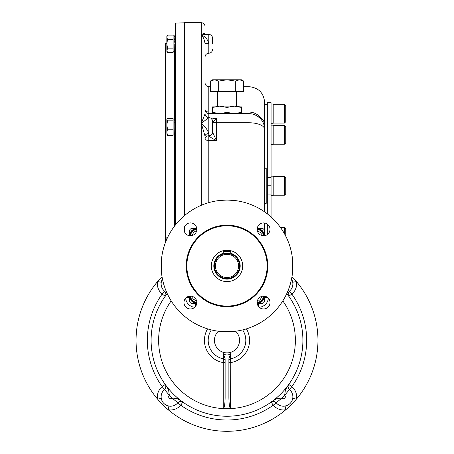 <?xml version="1.0" encoding="UTF-8"?>
<svg xmlns="http://www.w3.org/2000/svg" width="454" height="454" viewBox="0 0 454 454"><rect width="100%" height="100%" fill="white"/><g stroke="black" fill="none" stroke-linecap="round" stroke-linejoin="round"><path stroke-width="0.68" d="M175.25 32.109L175.25 26.775M175.25 225.19L175.25 23.443L175.55 23.126L175.55 224.809M165.211 73.911L165.211 74.649M165.211 124.004L165.211 90.857M165.211 72.487L165.211 243.117M190.056 235.757A5.959 5.959 0 0 1 196.826 228.986M263.944 296.104A5.959 5.959 0 0 1 257.174 302.875M196.826 302.875A5.959 5.959 0 0 1 190.056 296.104M257.174 228.986A5.959 5.959 0 0 1 263.944 235.757M174.359 37.183L174.359 35.997L174.359 37.183L174.092 36.246M174.013 37.234L174.319 39.385M174.359 35.997L174.001 35.98L174.143 40.758M174.222 40.758L174.183 41.189M174.092 37.137L174.359 39.385M174.359 42.256L174.109 39.572M174.359 51.62L174.222 43.805M174.222 49.441L174.183 49.758M174.222 46.858L174.183 47.278M174.257 50.434L174.013 51.603M174.154 49.537L174.194 49.214M174.171 47.159L174.211 46.734M174.143 35.843L173.116 35.843L173.116 51.773L174.143 51.773M174.143 46.858L174.183 46.427M174.143 49.441L174.183 49.106M174.143 43.805L174.274 50.383M174.211 133.136L174.041 131.337M174.359 119.169L174.359 120.355L174.359 119.169L174.092 119.419M174.092 120.31L174.319 122.557M174.359 134.793L174.086 120.355M174.222 130.031L174.183 130.451M174.222 126.984L174.183 127.443L174.222 126.984M174.222 123.931L174.183 124.362M174.171 130.332L174.211 129.906M174.194 124.487L174.234 124.055M166.845 119.453L167.515 118.585L173.116 118.585L173.116 134.946L174.143 134.946M174.143 123.931L174.183 123.511M174.143 126.984L174.183 126.518M174.143 130.031L174.183 129.6M174.274 119.152L174.171 132.386M174.143 132.613L174.013 134.776M174.001 134.81L174.274 133.652M215.395 265.93A11.605 11.605 0 0 1 232.8 255.88A11.605 11.605 0 0 1 232.8 275.981A11.605 11.605 0 0 1 215.395 265.93M214.453 265.93A12.547 12.547 0 0 1 233.271 255.069A12.547 12.547 0 0 1 233.271 276.798A12.547 12.547 0 0 1 214.453 265.93M223.589 253.86L223.237 253.962L223.237 251.567L230.763 251.567L230.763 253.962L226.881 253.389M226.637 253.394L225.978 253.428M225.258 253.508L223.612 253.854M211.32 265.93A15.68 15.68 0 0 1 234.843 252.35A15.68 15.68 0 0 1 234.843 279.511A15.68 15.68 0 0 1 211.32 265.93M257.248 303.567L261.498 303.567A3.138 3.138 0 0 0 264.637 300.435L264.637 296.184M196.752 228.294L192.502 228.294A3.138 3.138 0 0 0 189.363 231.432L189.363 235.683M264.637 235.683L264.637 231.432A3.138 3.138 0 0 0 261.498 228.294L257.248 228.294M189.363 296.184L189.363 300.435A3.138 3.138 0 0 0 192.502 303.567L196.752 303.567M190.408 222.908A6.43 6.43 0 0 0 184.84 232.556A6.43 6.43 0 0 0 195.975 232.556A6.43 6.43 0 0 0 190.408 222.908M270.022 229.338A6.43 6.43 0 0 0 263.592 222.908A6.43 6.43 0 0 0 257.163 229.338A6.43 6.43 0 0 0 263.592 235.768A6.43 6.43 0 0 0 270.022 229.338M263.592 308.953A6.43 6.43 0 0 0 270.022 302.529A6.43 6.43 0 0 0 263.592 296.099A6.43 6.43 0 0 0 257.163 302.529A6.43 6.43 0 0 0 263.592 308.953M183.978 302.529A6.43 6.43 0 0 0 190.408 308.953A6.43 6.43 0 0 0 196.837 302.529A6.43 6.43 0 0 0 190.408 296.099A6.43 6.43 0 0 0 183.978 302.529M186.225 265.93A40.775 40.775 0 0 1 247.385 230.621A40.775 40.775 0 0 1 247.385 301.246A40.775 40.775 0 0 1 186.225 265.93M233.901 200.43L227 200.066A65.864 65.864 0 0 0 169.961 298.863A65.864 65.864 0 0 0 284.039 298.863A65.864 65.864 0 0 0 227 200.066L220.099 200.43M220.099 331.437L233.901 331.437M161.499 259.03L161.499 272.831M292.501 272.831L292.501 259.03M261.459 296.462L261.759 296.984L259.949 300.117L257.634 300.117M257.163 302.557A5.647 5.647 0 0 0 263.626 296.099M257.191 301.927A5.017 5.017 0 0 0 262.991 296.121M196.469 300.389L195.952 300.69L192.814 298.88L192.814 296.564M190.374 296.099A5.647 5.647 0 0 0 196.837 302.557M191.009 296.121A5.017 5.017 0 0 0 196.809 301.927M257.531 231.472L258.048 231.177L261.186 232.987L261.186 235.303M263.626 235.768A5.647 5.647 0 0 0 257.163 229.31M262.991 235.739A5.017 5.017 0 0 0 257.191 229.94M192.541 235.405L192.241 234.883L194.051 231.744L196.366 231.744M196.837 229.31A5.647 5.647 0 0 0 190.374 235.768M196.809 229.94A5.017 5.017 0 0 0 191.009 235.739M225.116 362.593L223.237 362.593L223.578 358.836L223.34 353.694L225.116 358.711L225.116 397.551C225.036 403.623 224.497 407.312 223.493 408.611L223.493 408.611M246.426 328.866A22.564 22.564 0 0 1 230.763 362.593L230.507 408.611C229.503 407.312 228.964 403.623 228.884 397.551L228.884 358.705L230.66 353.694L230.422 358.836L230.763 362.593L228.884 362.593M282.831 300.877A68.372 68.372 0 0 1 230.763 408.611L223.237 408.725M230.66 353.694C228.226 355.408 225.78 355.408 223.34 353.694M286.78 293.579A75.903 75.903 0 0 1 278.45 396.143A75.903 75.903 0 0 1 175.55 396.143A75.903 75.903 0 0 1 167.22 293.579M286.86 293.409L288.772 296.241C287.547 295.452 287.768 293.755 289.436 291.15L288.364 289.856L289.442 291.15A9.409 9.409 0 0 0 291.542 279.074L291.797 279.533M165.767 385.548L165.841 387.444L164.564 389.538L169.359 395.338L168.548 389.668L165.228 384.447C166.453 385.236 166.232 386.933 164.564 389.538A3.763 3.763 0 0 1 164.558 389.538L169.348 395.349A11.293 11.293 0 0 0 169.359 395.338A79.666 79.666 0 0 0 172.009 397.982L177.673 398.799L182.894 402.113C182.105 400.893 180.408 401.115 177.809 402.783L171.998 397.999A11.293 11.293 0 0 1 172.009 397.982A1.884 1.884 0 0 1 169.211 398.13A1.884 1.884 0 0 1 169.348 395.349M288.233 295.14L288.159 293.244L289.436 291.15A3.763 3.763 0 0 1 289.442 291.15A9.409 9.409 0 0 0 292.716 282.24L296.422 281.582A13.172 13.172 0 0 1 291.837 294.05A79.666 79.666 0 0 1 291.837 386.638L289.442 389.538A9.409 9.409 0 0 1 290.112 403.453A9.409 9.409 0 0 1 276.197 402.783A9.409 9.409 0 0 0 285.106 406.063L285.765 409.769A13.172 13.172 0 0 1 273.291 405.178A79.666 79.666 0 0 1 180.709 405.178L177.803 402.783A3.763 3.763 0 0 1 177.809 402.783A9.409 9.409 0 0 1 163.888 403.453A9.409 9.409 0 0 1 164.558 389.538A9.409 9.409 0 0 0 161.284 398.447L157.578 399.106A90.959 90.959 0 0 1 162.021 276.696A90.959 90.959 0 0 0 157.578 281.582L161.284 282.24L162.203 279.533M182.412 401.824C180.709 401.035 179.171 401.353 177.809 402.783L172.009 397.982M296.422 281.582A90.959 90.959 0 0 0 291.979 276.696A90.959 90.959 0 0 1 285.765 409.769A90.959 90.959 0 0 1 157.578 399.106A13.172 13.172 0 0 1 162.163 386.638A79.666 79.666 0 0 1 162.163 294.05L164.564 291.15A3.763 3.763 0 0 0 164.558 291.15A9.409 9.409 0 0 1 162.458 279.074M165.517 295.758C166.312 294.05 165.988 292.518 164.564 291.15C166.232 293.755 166.453 295.452 165.228 296.241L162.163 294.05A13.172 13.172 0 0 1 157.578 281.582M167.14 293.409L165.228 296.241M273.439 401.421A3.763 3.763 0 0 0 271.106 402.113L273.291 405.178L276.197 402.783A3.763 3.763 0 0 1 276.197 402.783L281.991 397.982L276.327 398.799L271.106 402.113C271.895 400.893 273.592 401.115 276.191 402.783L282.002 397.999A11.293 11.293 0 0 1 282.002 397.999A1.884 1.884 0 0 0 284.789 398.13A1.884 1.884 0 0 0 284.652 395.349A11.293 11.293 0 0 1 284.641 395.338L285.452 389.674L288.772 384.447C287.547 385.236 287.768 386.933 289.436 389.538L284.641 395.338A79.666 79.666 0 0 1 281.991 397.982M291.797 401.154L292.716 398.447A9.409 9.409 0 0 0 289.442 389.538L284.652 395.349M165.404 292.132A3.763 3.763 0 0 1 165.579 292.472M165.733 292.853A3.763 3.763 0 0 1 165.829 293.188M165.926 293.908A3.763 3.763 0 0 1 165.892 294.561M165.687 295.384A3.763 3.763 0 0 1 165.534 295.73M165.404 388.556A3.763 3.763 0 0 0 165.579 388.215M165.733 387.835A3.763 3.763 0 0 0 165.829 387.506M165.926 386.785A3.763 3.763 0 0 0 165.228 384.447L162.163 386.638L164.558 389.538M161.284 398.447L161.942 400.615M167.452 405.683L168.894 406.063L168.235 409.769A90.959 90.959 0 0 1 157.578 399.106M178.791 401.943A3.763 3.763 0 0 1 179.126 401.762M179.512 401.614A3.763 3.763 0 0 1 179.841 401.518M180.561 401.415A3.763 3.763 0 0 1 181.214 401.45M182.037 401.659A3.763 3.763 0 0 1 182.383 401.807M275.209 401.943A3.763 3.763 0 0 0 274.874 401.762M274.494 401.614A3.763 3.763 0 0 0 274.159 401.518M285.106 406.063L287.269 405.399M288.772 384.447L291.837 386.638A13.172 13.172 0 0 1 296.422 399.106L292.716 398.447M288.596 388.556A3.763 3.763 0 0 1 288.421 388.215M288.267 387.835A3.763 3.763 0 0 1 288.171 387.5M288.074 386.78A3.763 3.763 0 0 1 288.103 386.133M288.313 385.304A3.763 3.763 0 0 1 288.466 384.958M288.596 292.132A3.763 3.763 0 0 0 288.421 292.472M288.267 292.853A3.763 3.763 0 0 0 288.171 293.182M288.074 293.903A3.763 3.763 0 0 0 288.772 296.241L291.837 294.05L289.442 291.15M292.716 282.24L292.058 280.073M289.442 389.538A3.763 3.763 0 0 1 289.436 389.538C288.006 388.159 287.688 386.626 288.483 384.93M296.422 399.106A90.959 90.959 0 0 1 285.765 409.769M212.574 112.365C212.574 114.062 212.574 114.062 212.574 112.365L219.787 113.659L234.213 113.659L241.426 112.365C241.426 114.062 241.426 114.062 241.426 112.365L241.426 107.416L234.213 106.128L227 107.416L219.787 106.128L212.574 107.416C212.574 105.725 212.574 105.725 212.574 107.416L212.637 112.388M212.574 113.659L219.787 113.659L227 112.365L234.213 113.659L241.426 113.659M212.574 106.128L241.426 106.128M241.426 107.416C241.426 105.725 241.426 105.725 241.426 107.416L241.426 107.416M237.527 106.418L240.07 106.996M216.473 113.369L213.93 112.785M240.115 112.774L239.65 112.898M227 112.365L227 107.416M284.488 104.244L284.488 123.068L285.748 121.808L285.748 105.504L284.488 104.244L273.2 104.244M285.748 142.942L284.488 144.196L285.748 142.942L285.748 126.632L284.488 125.378L273.2 125.378M273.2 144.196L284.488 144.196L284.488 125.378L285.748 126.632M284.488 176.385L284.488 195.203L285.748 193.949L285.748 177.639L284.488 176.385L273.2 176.385M285.748 236.148L285.748 228.646L284.488 227.392L280.413 227.392M284.488 233.793L284.488 227.392M271.066 125.156L273.2 125.156L273.2 144.412L271.066 144.412M271.066 104.028L273.2 104.028L273.2 123.284L271.066 123.284M271.066 176.163L273.2 176.163L273.2 195.424L271.066 195.424M167.793 237.079L167.112 238.52L167.515 237.079L166.845 237.079L166.845 239.11M166.845 50.326L167.515 52.499L166.845 51.336L167.515 48.152L166.845 43.805L166.845 37.29L167.515 39.464L166.845 43.805L166.845 50.32M166.868 49.951L166.93 49.56M166.976 49.39L167.237 48.686M166.845 37.29L166.845 36.28L167.515 35.117L166.845 37.29M166.868 36.91L166.93 36.536M166.976 36.354L167.276 35.565M167.515 35.117L173.116 35.117L173.116 39.464L167.515 39.464M167.515 48.152L173.116 48.152L173.116 52.499L167.515 52.499M166.998 119.186L166.845 119.708L167.515 120.838L166.845 125.032L166.845 121.655M167.515 135.377L166.845 132.301L166.845 125.032L167.515 129.231L166.845 132.301L166.998 134.776L167.515 135.377L173.116 135.377M166.845 119.708L166.845 125.032M167.515 120.838L173.116 120.838M167.515 129.231L173.116 129.231M212.852 80L212.404 80.131M218.669 81.073L227 79.785L239.496 79.785L235.331 81.073L227 79.785L212.574 79.785L210.338 81.073L210.338 91.702L218.669 91.702L218.669 81.073L214.504 79.785L210.338 81.073M243.662 81.073L241.426 79.785L239.496 79.785L243.662 81.073L243.662 91.702L218.669 91.702M217.591 106.128L217.591 91.702M235.331 81.073L235.331 91.702M267.304 177.542L267.304 102.678L271.066 102.678L271.066 177.542L267.304 177.542L267.304 213.84M267.304 234.593L267.304 224.089M271.066 216.978L271.066 194.045L267.304 194.045M271.066 194.045L271.066 185.794L267.304 185.794M271.066 185.794L271.066 177.542M264.637 104.244L267.304 104.244M264.637 103.461L264.637 168.23L266.203 168.23A1.566 1.566 0 0 1 264.637 166.663A1.566 1.566 0 0 0 266.203 168.23L266.203 203.358L264.637 203.358M205.197 34.436L205.043 34.391C204.385 32.966 203.131 33.21 201.281 35.117L204.896 34.396L201.281 35.117L201.281 22.7L184.347 22.7L184.347 215.746M184.347 227.193L184.347 231.483M243.662 86.686L248.957 86.686C258.479 87.611 263.706 92.837 264.637 102.366L264.637 125.071A15.68 11.412 180 0 0 259.932 116.916L259.932 118.136L257.651 116.286M264.637 211.882L264.637 125.071M264.637 222.993L264.637 234.57M212.574 121.479A3.763 3.292 167.4 0 1 212.591 121.854L212.574 132.182A3.763 3.501 -6.6 0 1 208.817 135.74L208.806 140.382A3.763 1.135 180 0 1 205.043 139.247A3.763 3.501 180 0 1 208.806 135.74L208.806 135.74C210.542 137.431 213.051 138.975 216.337 140.382L216.337 122.756L248.957 122.756A15.68 6.577 180 0 1 264.637 129.339A15.68 15.68 0 0 0 248.957 113.659L208.806 113.659A3.763 3.763 0 0 1 205.043 109.891L205.043 113.806A3.763 3.763 180 0 0 208.806 117.575L201.281 123.38C205.055 126.433 207.563 129.827 208.806 133.555A3.763 2.628 180 0 0 205.043 136.183L201.281 123.38L201.281 205.299M201.281 22.7C203.568 22.921 204.822 24.175 205.043 26.463L205.043 34.283M212.438 120.333A3.763 3.206 93.8 0 1 213.198 122.052L216.337 118.102L211.365 119.101M210.735 118.102L216.337 118.102L216.337 122.756A3.763 1.578 0 0 1 213.198 122.052L212.591 121.854M205.043 82.917C205.27 85.204 206.525 86.459 208.806 86.686L208.806 135.536A3.763 3.422 0 0 0 212.574 132.114L212.574 121.689M212.574 132.182L216.337 140.382L208.806 140.382L208.806 202.632M212.574 43.805L212.574 38.164C212.347 35.877 211.093 34.623 208.806 34.396C211.093 34.623 212.347 35.877 212.574 38.164M212.574 121.337C212.347 119.05 211.093 117.796 208.806 117.575C206.525 117.348 205.27 116.093 205.043 113.806L201.281 123.38L201.281 35.117C203.131 36.638 204.385 39.481 205.043 43.652L208.806 43.697C207.563 39.061 205.055 36.201 201.281 35.117M205.043 136.183L205.043 203.835M248.957 203.835L248.957 112.053C253.309 112.161 256.97 113.784 259.932 116.916M264.637 204.924A1.566 1.566 0 0 1 266.203 203.358A1.566 1.566 0 0 0 264.637 204.924M184.018 216.025L184.018 22.831L184.347 23.143M184.018 230.082L184.018 228.595M166.845 43.244L165.528 43.244L165.528 242.288M174.62 226.001L174.62 134.946M174.62 119.016L174.62 51.773M230.763 253.309A13.172 13.172 0 0 1 225.729 279.045A13.172 13.172 0 0 1 223.237 253.309M227 306.081A40.145 40.145 0 0 1 192.235 245.858A40.145 40.145 0 0 1 261.765 245.858A40.145 40.145 0 0 1 227 306.081M211.354 329.91A18.807 18.807 0 0 0 223.578 358.836A1.884 1.878 180 0 1 225.116 360.68L225.116 360.68M207.574 328.866A22.564 22.564 0 0 0 223.237 362.593L223.237 408.611A68.372 68.372 0 0 1 171.169 300.877M242.646 329.91A18.807 18.807 0 0 1 230.422 358.836A1.884 1.878 0 0 0 228.884 360.68L228.884 360.68M194.721 307.29A10.039 10.039 0 0 1 185.641 298.21M195.634 306.268L195.634 303.567M235.62 331.233A12.547 12.547 0 0 1 235.955 349.132A12.547 12.547 0 0 1 218.045 349.132A12.547 12.547 0 0 1 218.38 331.233M182.894 402.113L180.709 405.178A13.172 13.172 0 0 1 168.235 409.769M186.668 297.296L189.363 297.296M258.366 306.268L258.366 303.567M268.359 298.21A10.039 10.039 0 0 1 259.279 307.29M267.332 297.296L264.637 297.296M205.043 56.983C205.27 54.696 206.525 53.441 208.806 53.214C211.093 52.993 212.347 51.739 212.574 49.452C212.347 51.739 211.093 52.993 208.806 53.214L208.806 34.396L204.896 34.396M205.043 109.249A3.763 2.798 180 0 0 208.806 112.053L212.574 112.053M241.426 112.053L248.957 112.053L248.957 86.686M175.55 23.126L184.018 22.831M165.528 43.244L165.211 43.556M174.222 35.843L175.25 35.843M174.222 51.773L175.25 51.773M174.222 119.016L175.25 119.016M174.222 134.946L175.25 134.946M173.116 119.016L174.143 119.016M276.191 402.783L274.103 401.501L272.201 401.574M161.289 282.206L161.42 281.588M161.658 280.799L162.203 279.539M161.437 399.168L161.635 399.826M162.203 401.154L162.958 402.363M163.894 403.458L164.978 404.383M168.252 405.927L168.86 406.058M285.827 405.904L286.48 405.711M287.808 405.138L289.022 404.383M290.112 403.447L291.042 402.369M291.797 401.149L292.348 399.866M292.58 399.089L292.711 398.481M292.563 281.52L292.365 280.861M284.488 123.068L273.2 123.068M284.488 195.203L273.2 195.203M236.409 106.128L236.409 91.702M248.957 113.659L251.964 113.948M252.878 114.153L253.497 114.329M255.04 114.885L257.713 116.332M258.945 117.251L259.932 118.136M208.806 86.686L210.338 86.686"/></g></svg>
